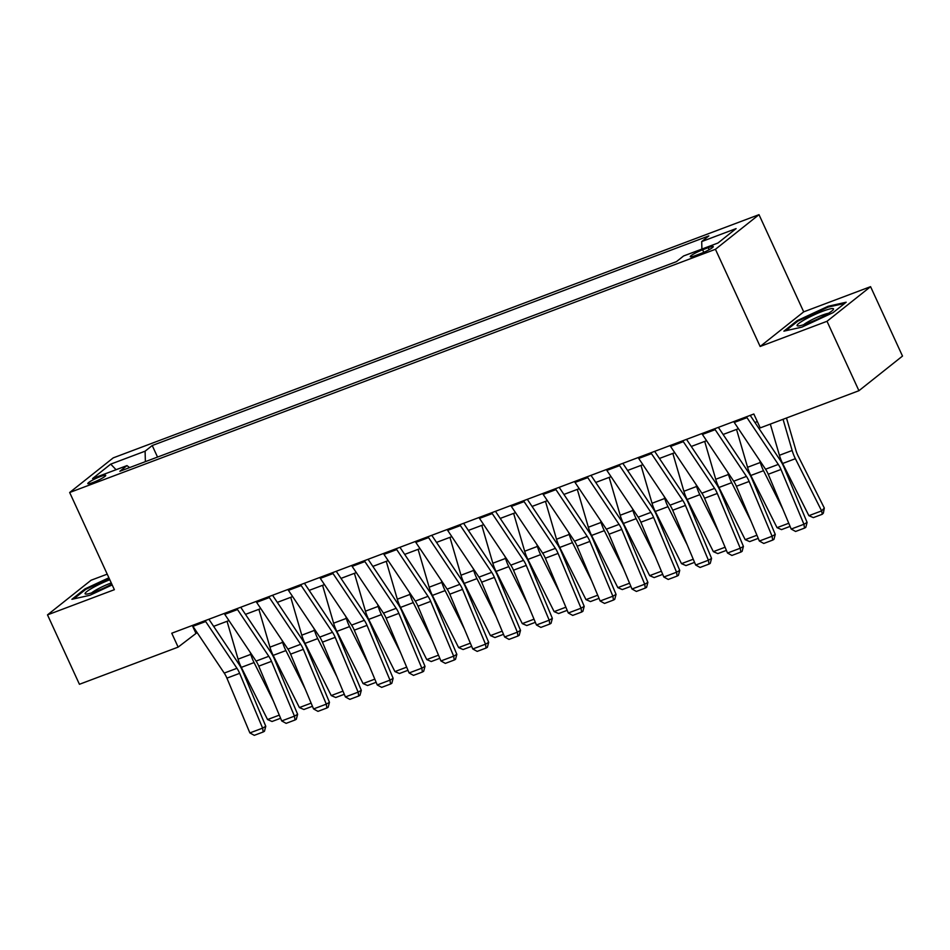<?xml version="1.0" encoding="UTF-8"?>
<svg xmlns="http://www.w3.org/2000/svg" width="950" height="950" viewBox="0 0 950 950"><rect width="100%" height="100%" fill="white"/><g stroke="black" fill="none" stroke-linecap="round" stroke-linejoin="round"><path stroke-width="1.43" d="M92.993 482.493A9.868 1.306 -24.7 0 0 105.723 475.368A9.868 1.306 -24.7 0 0 100.534 476.496A9.868 1.306 -24.7 0 0 87.792 483.609A9.868 1.306 -24.7 0 0 92.993 482.493M107.219 574.144L91.069 580.236L47.5 614.876L79.432 684.285L178.137 647.116L197.113 632.581M759.002 214.664L113.24 457.864L69.671 492.504L715.433 249.292L759.002 214.664L803.7 311.849L760.143 346.477L827.011 321.29L870.568 286.663L803.7 311.849M870.568 286.663L902.5 356.072L858.931 390.711L827.011 321.29M858.931 390.711L760.226 427.892L753.837 414.01L171.76 633.222L178.137 647.116M708.225 247.677L702.62 249.791A9.559 1.259 -24.7 0 0 690.282 256.69A9.559 1.259 -24.7 0 0 695.317 255.598L700.922 253.484A9.559 1.259 -24.7 0 0 713.26 246.584A9.559 1.259 -24.7 0 0 708.225 247.677L709.151 249.696M701.908 249.066L701.706 241.561L708.831 235.897L152.226 445.526L157.534 457.069M701.706 241.561L736.096 228.606L717.962 243.022L683.572 255.977L676.447 261.642L119.843 471.271L126.968 465.607L92.577 478.551L110.711 464.134L145.101 451.191L152.226 445.526M47.5 614.876L114.368 589.689L69.671 492.504M760.143 346.477L715.433 249.292M213.631 626.359L228.95 620.587M245.48 614.365L260.799 608.594M277.317 602.371L292.636 596.6M309.166 590.378L324.484 584.606M341.003 578.384L356.321 572.612M372.851 566.39L388.17 560.619M404.688 554.396L420.007 548.625M436.525 542.403L451.856 536.631M468.374 530.409L483.692 524.649M500.211 518.427L515.541 512.656M532.059 506.433L547.378 500.662M563.896 494.439L579.227 488.668M595.745 482.446L611.064 476.674M627.582 470.452L642.913 464.681M659.431 458.458L674.749 452.687M691.268 446.464L706.598 440.693M723.116 434.471L738.435 428.699M754.953 422.477L757.328 421.586M192.316 625.48L195.807 633.068M145.101 451.191L145.374 461.652M129.616 467.59L126.968 465.607M110.711 464.134L116.066 469.704M828.151 306.256L797.014 320.732L783.893 331.158L801.919 327.121L833.055 312.645L846.177 302.219L828.151 306.256L828.507 307.028M108.894 577.79L85.013 588.881L71.891 599.319L89.918 595.27L112.183 584.927M797.383 321.527L797.014 320.732M85.381 589.677L85.013 588.881M746.439 416.789A10.794 5.071 69.4 0 0 746.985 417.656L778.288 464.419A15.414 7.244 -110.6 0 1 780.971 469.466L803.938 524.258L807.108 522.417L784.142 467.626A23.121 10.866 69.4 0 0 780.104 460.061L750.203 415.376M733.709 421.586A10.794 5.071 69.4 0 0 734.255 422.453L765.546 469.217A15.414 7.244 -110.6 0 1 768.241 474.264L791.196 529.055L803.938 524.258L804.519 528.105L795.601 531.466L791.196 529.055M807.108 522.417L805.79 527.381L804.519 528.105M808.877 515.684L821.619 510.886L824.315 508.048L823.365 513.131L822.284 514.259L813.366 517.619L808.877 515.684L782.634 463.493A23.121 10.866 -110.6 0 1 779.416 455.287L770.319 424.092M822.284 514.259L821.619 510.886L795.376 458.696A23.121 10.866 -110.6 0 1 792.146 450.49L783.049 419.294M786.481 418L795.934 450.395A15.414 7.244 69.4 0 0 798.083 455.869L824.315 508.048M714.602 428.782A10.794 5.071 69.4 0 0 715.148 429.649L746.451 476.413A15.414 7.244 -110.6 0 1 749.134 481.46L772.089 536.251L775.259 534.411L752.305 479.619A23.121 10.866 69.4 0 0 748.268 472.055L718.354 427.369M701.86 433.58A10.794 5.071 69.4 0 0 702.406 434.447L733.709 481.211A15.414 7.244 -110.6 0 1 736.393 486.258L759.359 541.037L772.089 536.251L772.682 540.099L763.764 543.459L759.359 541.037M775.259 534.411L773.941 539.374L772.682 540.099M682.753 440.776A10.794 5.071 69.4 0 0 683.299 441.643L714.602 488.395A15.414 7.244 -110.6 0 1 717.286 493.454L740.252 548.233L743.422 546.404L720.456 491.613A23.121 10.866 69.4 0 0 716.419 484.049L686.518 439.363M670.023 445.574A10.794 5.071 69.4 0 0 670.569 446.441L701.86 493.192A15.414 7.244 -110.6 0 1 704.556 498.251L727.51 553.031L740.252 548.233L740.834 552.092L731.916 555.453L727.51 553.031M743.422 546.404L742.104 551.368L740.834 552.092M650.916 452.77A10.794 5.071 69.4 0 0 651.462 453.637L682.765 500.389A15.414 7.244 -110.6 0 1 685.449 505.436L708.403 560.227L711.574 558.398L688.619 503.607A23.121 10.866 69.4 0 0 684.582 496.031L654.669 451.357M638.174 457.567A10.794 5.071 69.4 0 0 638.721 458.434L670.023 505.186A15.414 7.244 -110.6 0 1 672.707 510.233L695.673 565.024L708.403 560.227L708.997 564.086L700.079 567.447L695.673 565.024M711.574 558.398L710.256 563.35L708.997 564.086M790.079 526.395L781.529 529.613L777.041 527.666L750.797 475.487A23.121 10.866 -110.6 0 1 747.567 467.281L736.535 429.424M782.8 509.022L763.527 470.689A23.121 10.866 -110.6 0 1 760.309 462.484L759.739 460.524M777.041 527.666L788.773 523.248M758.242 538.377L749.681 541.607L745.192 539.659L718.948 487.481A23.121 10.866 -110.6 0 1 715.73 479.275L704.686 441.418M750.963 521.016L731.69 482.683A23.121 10.866 -110.6 0 1 728.46 474.478L727.89 472.518M745.192 539.659L756.924 535.242M726.394 550.371L717.844 553.601L713.355 551.653L687.111 499.474A23.121 10.866 -110.6 0 1 683.881 491.269L672.849 453.411M719.126 533.009L699.841 494.677A23.121 10.866 -110.6 0 1 696.623 486.471L696.053 484.512M713.355 551.653L725.087 547.236M619.068 464.764A10.794 5.071 69.4 0 0 619.614 465.631L650.916 512.383A15.414 7.244 -110.6 0 1 653.6 517.429L676.566 572.221L679.737 570.392L656.771 515.601A23.121 10.866 69.4 0 0 652.745 508.024L622.832 463.351M606.337 469.561A10.794 5.071 69.4 0 0 606.884 470.428L638.186 517.18A15.414 7.244 -110.6 0 1 640.87 522.227L663.824 577.018L676.566 572.221L677.148 576.08L668.23 579.441L663.824 577.018M679.737 570.392L678.419 575.344L677.148 576.08M694.557 562.364L685.995 565.594L681.506 563.647L655.262 511.468A23.121 10.866 -110.6 0 1 652.044 503.251L641.001 465.405M687.278 545.003L668.004 506.671A23.121 10.866 -110.6 0 1 664.774 498.453L664.204 496.506M681.506 563.647L693.239 559.229M797.121 325.684A20.045 2.648 -24.7 0 0 797.834 325.945A20.045 2.648 -24.7 0 0 816.394 319.651A20.045 2.648 -24.7 0 0 833.269 309.652A20.045 2.648 -24.7 0 0 833.459 308.798A20.045 2.648 -24.7 0 0 813.639 315.091A20.045 2.648 -24.7 0 0 797.121 325.684M785.781 330.742L797.834 321.159L828.008 307.135L844.693 303.394M828.554 313.262A15.176 2.007 -24.7 0 0 815.623 317.953A15.176 2.007 -24.7 0 0 803.641 324.734M109.796 579.749A20.045 2.648 -24.7 0 0 90.856 588.869A20.045 2.648 -24.7 0 0 85.832 594.094A20.045 2.648 -24.7 0 0 95.641 591.482A20.045 2.648 -24.7 0 0 111.815 584.131M111.269 582.944A15.176 2.007 -24.7 0 0 110.248 583.324A15.176 2.007 -24.7 0 0 91.639 592.883M73.779 598.892L85.832 589.309L109.202 578.455M587.231 476.758A10.794 5.071 69.4 0 0 587.777 477.624L619.079 524.376A15.414 7.244 -110.6 0 1 621.763 529.423L644.717 584.214L647.888 582.386L624.934 527.594A23.121 10.866 69.4 0 0 620.896 520.018L590.983 475.332M574.489 481.555A10.794 5.071 69.4 0 0 575.035 482.422L606.337 529.174A15.414 7.244 -110.6 0 1 609.021 534.221L631.988 589.012L644.717 584.214L645.311 588.074L636.393 591.434L631.988 589.012M647.888 582.386L646.57 587.337L645.311 588.074M555.382 488.751A10.794 5.071 69.4 0 0 555.928 489.618L587.231 536.37A15.414 7.244 -110.6 0 1 589.926 541.417L612.881 596.208L616.051 594.379L593.085 539.588A23.121 10.866 69.4 0 0 589.059 532.012L559.146 487.326M542.652 493.537A10.794 5.071 69.4 0 0 543.198 494.416L574.501 541.168A15.414 7.244 -110.6 0 1 577.184 546.214L600.139 601.006L612.881 596.208L613.462 600.067L604.544 603.428L600.139 601.006M616.051 594.379L614.733 599.331L613.462 600.067M523.545 500.733A10.794 5.071 69.4 0 0 524.091 501.612L555.394 548.364A15.414 7.244 -110.6 0 1 558.077 553.411L581.044 608.202L584.202 606.361L561.248 551.582A23.121 10.866 69.4 0 0 557.211 544.006L527.298 499.32M510.803 505.531A10.794 5.071 69.4 0 0 511.349 506.409L542.652 553.161A15.414 7.244 -110.6 0 1 545.336 558.208L568.302 612.999L581.044 608.202L581.626 612.061L572.707 615.41L568.302 612.999M584.202 606.361L582.884 611.325L581.626 612.061M491.696 512.727A10.794 5.071 69.4 0 0 492.254 513.594L523.545 560.357A15.414 7.244 -110.6 0 1 526.241 565.404L549.195 620.196L552.366 618.355L529.399 563.576A23.121 10.866 69.4 0 0 525.374 555.999L495.461 511.314M478.966 517.524A10.794 5.071 69.4 0 0 479.512 518.391L510.815 565.155A15.414 7.244 -110.6 0 1 513.499 570.202L536.453 624.993L549.195 620.196L549.777 624.055L540.859 627.404L536.453 624.993M552.366 618.355L551.048 623.319L549.777 624.055M459.859 524.721A10.794 5.071 69.4 0 0 460.406 525.587L491.708 572.351A15.414 7.244 -110.6 0 1 494.392 577.398L517.358 632.189L520.517 630.349L497.562 575.558A23.121 10.866 69.4 0 0 493.525 567.993L463.612 523.308M447.117 529.518A10.794 5.071 69.4 0 0 447.664 530.385L478.966 577.149A15.414 7.244 -110.6 0 1 481.65 582.196L504.616 636.987L517.358 632.189L517.94 636.037L509.022 639.398L504.616 636.987M520.517 630.349L519.199 635.312L517.94 636.037M662.708 574.358L654.158 577.588L649.669 575.641L623.426 523.462A23.121 10.866 -110.6 0 1 620.196 515.244L609.164 477.387M655.441 556.985L636.156 518.664A23.121 10.866 -110.6 0 1 632.938 510.447L632.367 508.488M649.669 575.641L661.402 571.223M630.871 586.352L622.309 589.57L617.821 587.634L591.577 535.456A23.121 10.866 -110.6 0 1 588.359 527.238L577.315 489.381M623.592 568.979L604.319 530.658A23.121 10.866 -110.6 0 1 601.089 522.441L600.519 520.481M617.821 587.634L629.553 583.217M599.034 598.346L590.472 601.564L585.984 599.628L559.74 547.449A23.121 10.866 -110.6 0 1 556.51 539.232L545.478 501.374M591.755 580.972L572.482 542.652A23.121 10.866 -110.6 0 1 569.252 534.434L568.682 532.475M585.984 599.628L597.716 595.211M567.186 610.339L558.624 613.557L554.135 611.622L527.891 559.431A23.121 10.866 -110.6 0 1 524.673 551.226L513.629 513.368M559.906 592.966L540.633 554.646A23.121 10.866 -110.6 0 1 537.403 546.428L536.833 544.469M554.135 611.622L565.867 607.204M535.349 622.333L526.787 625.551L522.298 623.616L496.054 571.425A23.121 10.866 -110.6 0 1 492.824 563.219L481.793 525.362M528.069 604.96L508.796 566.628A23.121 10.866 -110.6 0 1 505.566 558.422L504.996 556.462M522.298 623.616L534.031 619.186M428.011 536.714A10.794 5.071 69.4 0 0 428.569 537.581L459.859 584.345A15.414 7.244 -110.6 0 1 462.555 589.392L485.509 644.183L488.68 642.342L465.714 587.551A23.121 10.866 69.4 0 0 461.688 579.987L431.775 535.301M415.281 541.512A10.794 5.071 69.4 0 0 415.827 542.379L447.129 589.143A15.414 7.244 -110.6 0 1 449.813 594.189L472.767 648.969L485.509 644.183L486.091 648.031L477.185 651.391L472.767 648.969M488.68 642.342L487.362 647.306L486.091 648.031M503.5 634.327L494.938 637.545L490.449 635.597L464.206 583.419A23.121 10.866 -110.6 0 1 460.988 575.213L449.944 537.356M496.221 616.954L476.947 578.621A23.121 10.866 -110.6 0 1 473.718 570.416L473.147 568.456M490.449 635.597L502.182 631.18M396.174 548.708A10.794 5.071 69.4 0 0 396.72 549.575L428.022 596.339A15.414 7.244 -110.6 0 1 430.706 601.386L453.673 656.165L456.831 654.336L433.877 599.545A23.121 10.866 69.4 0 0 429.839 591.981L399.926 547.295M383.432 553.506A10.794 5.071 69.4 0 0 383.978 554.372L415.281 601.124A15.414 7.244 -110.6 0 1 417.976 606.183L440.931 660.962L453.673 656.165L454.254 660.024L445.336 663.385L440.931 660.962M456.831 654.336L455.525 659.3L454.254 660.024M471.663 646.309L463.101 649.539L458.613 647.591L432.369 595.413A23.121 10.866 -110.6 0 1 429.139 587.207L418.107 549.349M464.384 628.947L445.111 590.615A23.121 10.866 -110.6 0 1 441.881 582.409L441.311 580.45M458.613 647.591L470.345 643.174M364.337 560.702A10.794 5.071 69.4 0 0 364.883 561.569L396.174 608.321A15.414 7.244 -110.6 0 1 398.869 613.367L421.824 668.159L424.994 666.33L402.028 611.539A23.121 10.866 69.4 0 0 398.003 603.962L368.089 559.289M351.595 565.499A10.794 5.071 69.4 0 0 352.141 566.366L383.444 613.118A15.414 7.244 -110.6 0 1 386.128 618.165L409.094 672.956L421.824 668.159L422.406 672.018L413.499 675.379L409.094 672.956M424.994 666.33L423.676 671.282L422.406 672.018M439.814 658.303L431.253 661.533L426.764 659.585L400.532 607.406A23.121 10.866 -110.6 0 1 397.302 599.201L386.258 561.343M432.535 640.941L413.262 602.609A23.121 10.866 -110.6 0 1 410.032 594.403L409.462 592.444M426.764 659.585L438.496 655.168M332.488 572.696A10.794 5.071 69.4 0 0 333.034 573.562L364.337 620.314A15.414 7.244 -110.6 0 1 367.021 625.361L389.987 680.153L393.146 678.324L370.191 623.533A23.121 10.866 69.4 0 0 366.154 615.956L336.241 571.283M319.746 577.493A10.794 5.071 69.4 0 0 320.304 578.36L351.595 625.112A15.414 7.244 -110.6 0 1 354.291 630.159L377.245 684.95L389.987 680.153L390.569 684.012L381.651 687.373L377.245 684.95M393.146 678.324L391.839 683.276L390.569 684.012M407.978 670.296L399.416 673.526L394.927 671.579L368.683 619.4A23.121 10.866 -110.6 0 1 365.453 611.182L354.421 573.337M400.698 652.935L381.425 614.602A23.121 10.866 -110.6 0 1 378.195 606.385L377.625 604.438M394.927 671.579L406.659 667.161M300.651 584.689A10.794 5.071 69.4 0 0 301.197 585.556L332.488 632.308A15.414 7.244 -110.6 0 1 335.184 637.355L358.138 692.146L361.309 690.318L338.343 635.526A23.121 10.866 69.4 0 0 334.317 627.95L304.404 583.264M287.909 589.487A10.794 5.071 69.4 0 0 288.456 590.354L319.758 637.106A15.414 7.244 -110.6 0 1 322.442 642.153L345.408 696.944L358.138 692.146L358.72 696.006L349.814 699.366L345.408 696.944M361.309 690.318L359.991 695.269L358.72 696.006M376.129 682.29L367.567 685.52L363.078 683.572L336.846 631.394A23.121 10.866 -110.6 0 1 333.616 623.176L322.572 585.319M368.849 664.917L349.576 626.596A23.121 10.866 -110.6 0 1 346.346 618.379L345.776 616.419M363.078 683.572L374.811 679.155M268.803 596.683A10.794 5.071 69.4 0 0 269.349 597.55L300.651 644.302A15.414 7.244 -110.6 0 1 303.335 649.349L326.301 704.14L329.46 702.311L306.506 647.52A23.121 10.866 69.4 0 0 302.468 639.944L272.555 595.258M256.061 601.469A10.794 5.071 69.4 0 0 256.619 602.347L287.909 649.099A15.414 7.244 -110.6 0 1 290.605 654.146L313.559 708.938L326.301 704.14L326.883 707.999L317.965 711.36L313.559 708.938M329.46 702.311L328.154 707.263L326.883 707.999M344.292 694.284L335.73 697.514L331.241 695.566L304.997 643.387A23.121 10.866 -110.6 0 1 301.767 635.17L290.736 597.312M337.012 676.911L317.739 638.59A23.121 10.866 -110.6 0 1 314.509 630.373L313.939 628.413M331.241 695.566L342.974 691.149M236.966 608.665A10.794 5.071 69.4 0 0 237.512 609.544L268.803 656.296A15.414 7.244 -110.6 0 1 271.498 661.342L294.452 716.134L297.623 714.293L274.657 659.514A23.121 10.866 69.4 0 0 270.631 651.938L240.718 607.252M224.224 613.462A10.794 5.071 69.4 0 0 224.77 614.341L256.072 661.093A15.414 7.244 -110.6 0 1 258.756 666.14L281.723 720.931L294.452 716.134L295.034 719.993L286.128 723.354L281.723 720.931M297.623 714.293L296.305 719.257L295.034 719.993M205.117 620.659A10.794 5.071 69.4 0 0 205.663 621.526L236.966 668.289A15.414 7.244 -110.6 0 1 239.649 673.336L262.616 728.127L265.774 726.287L242.82 671.508A23.121 10.866 69.4 0 0 238.783 663.931L208.881 619.246M192.387 625.456A10.794 5.071 69.4 0 0 192.933 626.323L224.224 673.087A15.414 7.244 -110.6 0 1 226.919 678.134L249.874 732.925L262.616 728.127L263.197 731.987L254.279 735.336L249.874 732.925M265.774 726.287L264.468 731.251L263.197 731.987M312.443 706.278L303.881 709.496L299.392 707.56L273.161 655.381A23.121 10.866 -110.6 0 1 269.931 647.164L258.887 609.306M305.164 688.904L285.891 650.584A23.121 10.866 -110.6 0 1 282.661 642.366L282.091 640.407M299.392 707.56L311.125 703.143M280.606 718.271L272.044 721.489L267.556 719.554L241.312 667.375A23.121 10.866 -110.6 0 1 238.082 659.158L227.05 621.3M273.327 700.898L254.054 662.578A23.121 10.866 -110.6 0 1 250.824 654.36L250.254 652.401M267.556 719.554L279.288 715.136M703.784 252.32L702.62 249.791M778.288 464.419L765.546 469.217M780.971 469.466L768.241 474.264M746.985 417.656L734.255 422.453M782.634 463.493L795.376 458.696M779.416 455.287L792.146 450.49M746.451 476.413L733.709 481.211M749.134 481.46L736.393 486.258M715.148 429.649L702.406 434.447M714.602 488.395L701.86 493.192M717.286 493.454L704.556 498.251M683.299 441.643L670.569 446.441M682.765 500.389L670.023 505.186M685.449 505.436L672.707 510.233M651.462 453.637L638.721 458.434M750.797 475.487L763.527 470.689M747.567 467.281L760.309 462.484M718.948 487.481L731.69 482.683M715.73 479.275L728.46 474.478M687.111 499.474L699.841 494.677M683.881 491.269L696.623 486.471M650.916 512.383L638.186 517.18M653.6 517.429L640.87 522.227M619.614 465.631L606.884 470.428M655.262 511.468L668.004 506.671M652.044 503.251L664.774 498.453M619.079 524.376L606.337 529.174M621.763 529.423L609.021 534.221M587.777 477.624L575.035 482.422M587.231 536.37L574.501 541.168M589.926 541.417L577.184 546.214M555.928 489.618L543.198 494.416M555.394 548.364L542.652 553.161M558.077 553.411L545.336 558.208M524.091 501.612L511.349 506.409M523.545 560.357L510.815 565.155M526.241 565.404L513.499 570.202M492.254 513.594L479.512 518.391M491.708 572.351L478.966 577.149M494.392 577.398L481.65 582.196M460.406 525.587L447.664 530.385M623.426 523.462L636.156 518.664M620.196 515.244L632.938 510.447M591.577 535.456L604.319 530.658M588.359 527.238L601.089 522.441M559.74 547.449L572.482 542.652M556.51 539.232L569.252 534.434M527.891 559.431L540.633 554.646M524.673 551.226L537.403 546.428M496.054 571.425L508.796 566.628M492.824 563.219L505.566 558.422M459.859 584.345L447.129 589.143M462.555 589.392L449.813 594.189M428.569 537.581L415.827 542.379M464.206 583.419L476.947 578.621M460.988 575.213L473.718 570.416M428.022 596.339L415.281 601.124M430.706 601.386L417.976 606.183M396.72 549.575L383.978 554.372M432.369 595.413L445.111 590.615M429.139 587.207L441.881 582.409M396.174 608.321L383.444 613.118M398.869 613.367L386.128 618.165M364.883 561.569L352.141 566.366M400.532 607.406L413.262 602.609M397.302 599.201L410.032 594.403M364.337 620.314L351.595 625.112M367.021 625.361L354.291 630.159M333.034 573.562L320.304 578.36M368.683 619.4L381.425 614.602M365.453 611.182L378.195 606.385M332.488 632.308L319.758 637.106M335.184 637.355L322.442 642.153M301.197 585.556L288.456 590.354M336.846 631.394L349.576 626.596M333.616 623.176L346.346 618.379M300.651 644.302L287.909 649.099M303.335 649.349L290.605 654.146M269.349 597.55L256.619 602.347M304.997 643.387L317.739 638.59M301.767 635.17L314.509 630.373M268.803 656.296L256.072 661.093M271.498 661.342L258.756 666.14M237.512 609.544L224.77 614.341M236.966 668.289L224.224 673.087M239.649 673.336L226.919 678.134M205.663 621.526L192.933 626.323M273.161 655.381L285.891 650.584M269.931 647.164L282.661 642.366M241.312 667.375L254.054 662.578M238.082 659.158L250.824 654.36"/></g></svg>
